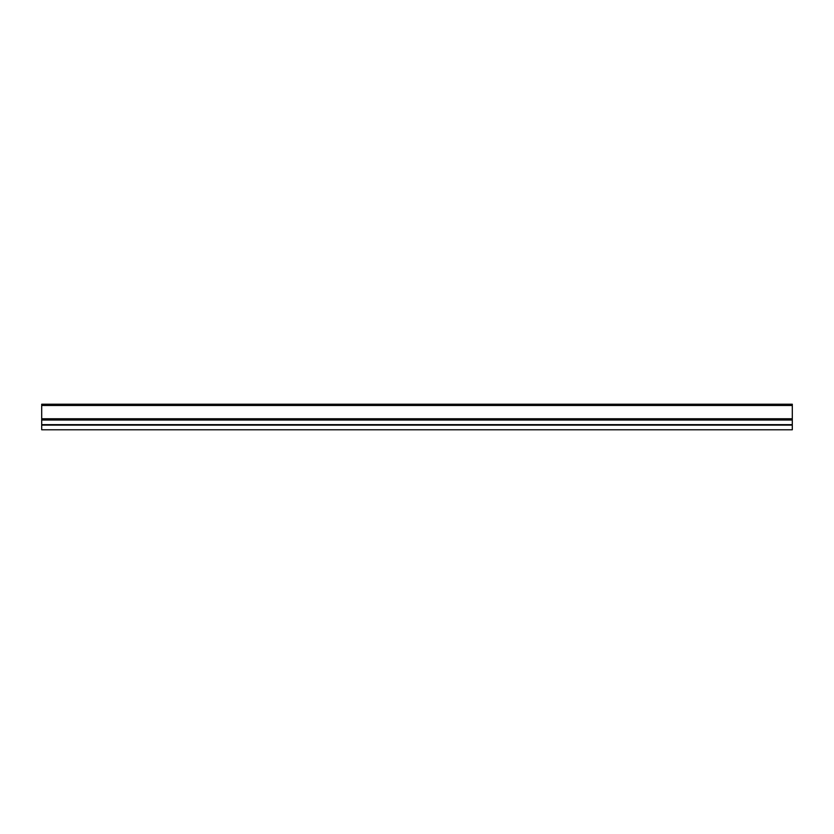 <?xml version="1.0" encoding="UTF-8"?>
<svg xmlns="http://www.w3.org/2000/svg" width="834" height="834" viewBox="0 0 834 834"><rect width="100%" height="100%" fill="white"/><g stroke="black" fill="none" stroke-linecap="round" stroke-linejoin="round"><path stroke-width="1.25" d="M41.7 404.219L41.7 420.013L41.7 405.47L41.7 420.013L792.3 420.013L792.3 405.47L41.7 405.47L41.7 404.219L41.7 405.47L792.3 405.47L792.3 404.219L41.7 404.219L792.3 404.219L792.3 418.762L41.7 418.762L792.3 418.762L792.3 424.652L41.7 424.652L792.3 424.652L792.3 429.781L41.7 429.781L792.3 429.781L792.3 425.121L41.7 425.121L41.7 420.013L792.3 420.013L792.3 424.652M41.7 424.652L41.7 420.013L41.7 425.121L792.3 425.121M41.7 425.121L41.7 429.781"/></g></svg>
